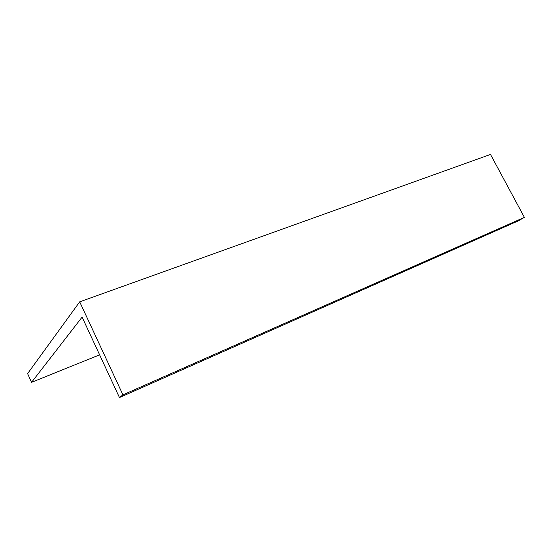 <?xml version="1.0" encoding="UTF-8"?>
<svg xmlns="http://www.w3.org/2000/svg" width="552" height="552" viewBox="0 0 552 552"><rect width="100%" height="100%" fill="white"/><g stroke="black" fill="none" stroke-linecap="round" stroke-linejoin="round"><path stroke-width="0.83" d="M31.547 382.343L82.103 317.103L119.46 397.557L122.937 394.859L79.688 301.84L27.6 373.614L31.547 382.343L99.622 354.832M119.46 397.557L518.155 220.945L524.4 217.378L490.5 154.443L79.688 301.84M122.937 394.859L524.4 217.378"/></g></svg>
